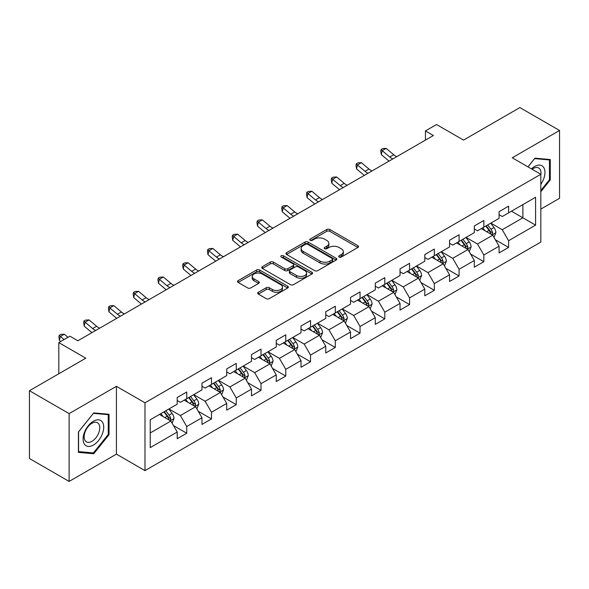 <?xml version="1.0" encoding="UTF-8"?>
<svg xmlns="http://www.w3.org/2000/svg" width="589" height="589" viewBox="0 0 589 589"><rect width="100%" height="100%" fill="white"/><g stroke="black" fill="none" stroke-linecap="round" stroke-linejoin="round"><path stroke-width="0.88" d="M339.146 257.047A1.539 0.891 0 0 0 341.325 257.047L357.876 247.49A2.201 1.274 0 0 0 358.524 246.592A2.201 1.274 0 0 0 357.876 245.694L329.833 229.504A2.201 1.274 0 0 0 326.718 229.504L310.167 239.06A1.539 0.891 0 0 0 309.718 239.686A1.539 0.891 0 0 0 310.167 240.319A1.539 0.891 0 0 0 312.347 240.319L314.489 239.082A7.053 4.071 0 0 1 324.458 239.082L326.799 240.43A7.053 4.071 0 0 1 328.861 243.309A7.053 4.071 0 0 1 326.799 246.187L324.657 247.424A1.539 0.891 0 0 0 324.2 248.057A1.539 0.891 0 0 0 324.657 248.683A1.539 0.891 0 0 0 326.836 248.683L328.979 247.446A7.053 4.071 0 0 1 338.947 247.446L341.281 248.794A7.053 4.071 0 0 1 343.35 251.672A7.053 4.071 0 0 1 341.281 254.551L339.146 255.788A1.539 0.891 0 0 0 338.69 256.421A1.539 0.891 0 0 0 339.146 257.047L339.146 255.788M258.328 292.284A2.201 1.274 0 0 0 257.68 293.182A2.201 1.274 0 0 0 258.328 294.08L266.199 298.623A2.201 1.274 0 0 0 269.313 298.623L287.697 288.014A2.201 1.274 0 0 0 288.338 287.115A2.201 1.274 0 0 0 287.697 286.21L259.653 270.02A2.201 1.274 0 0 0 256.539 270.02L238.155 280.636A2.201 1.274 0 0 0 237.507 281.535A2.201 1.274 0 0 0 238.155 282.433L247.66 287.918A2.201 1.274 0 0 0 250.774 287.918L258.637 283.383A2.201 1.274 0 0 0 259.285 282.477A2.201 1.274 0 0 0 258.637 281.579L253.925 278.862A5.89 3.401 0 0 1 252.202 276.455A5.89 3.401 0 0 1 255.84 273.311A5.89 3.401 0 0 1 262.26 274.047L280.725 284.708A5.89 3.401 0 0 1 282.448 287.115A5.89 3.401 0 0 1 278.811 290.259A5.89 3.401 0 0 1 272.39 289.516L269.313 287.741A2.201 1.274 0 0 0 266.199 287.741L258.328 292.284L258.328 294.08M540.82 209.102L559.55 198.287L559.55 130.478L519.873 107.573L463.528 140.101L436.545 124.522L425.435 130.935L433.371 135.522L77.858 340.773L69.922 336.194L58.812 342.607L58.812 373.765M69.127 413.618L69.127 481.427L116.423 454.126L116.423 386.318L69.127 413.618L29.45 390.713L85.795 358.186L58.812 342.607M116.423 386.318L144.99 402.81L540.82 174.278L540.82 242.086L144.99 470.618L144.99 402.81M559.55 130.478L512.253 157.786L540.82 174.278M314.644 270.653A2.201 1.274 0 0 0 317.758 270.653L336.142 260.036A2.201 1.274 0 0 0 336.79 259.138A2.201 1.274 0 0 0 336.142 258.24L308.106 242.05A2.201 1.274 0 0 0 304.984 242.05L286.6 252.666A2.201 1.274 0 0 0 285.959 253.564A2.201 1.274 0 0 0 286.6 254.463L314.644 270.653M281.844 257.386A1.539 0.891 0 0 1 283.412 257.599L283.412 255.766L311.92 272.228A2.201 1.274 0 0 1 312.568 273.127A2.201 1.274 0 0 1 311.92 274.025L293.536 284.642A2.201 1.274 0 0 1 290.421 284.642L262.377 268.451L262.377 266.648A2.201 1.274 0 0 0 261.737 267.546A2.201 1.274 0 0 0 262.377 268.451M262.377 266.648L270.248 262.105A2.201 1.274 0 0 1 273.362 262.105L284.737 268.672A2.201 1.274 0 0 0 287.852 268.672L293.072 265.661A2.201 1.274 0 0 0 293.712 264.763A2.201 1.274 0 0 0 293.072 263.865L281.225 257.025A1.539 0.891 0 0 1 280.776 256.399A1.539 0.891 0 0 1 281.726 255.574A1.539 0.891 0 0 1 283.412 255.766M69.127 481.427L29.45 458.522L29.45 390.713M173.483 425.582L186.735 433.232L186.735 426.539L201.968 417.748L201.968 424.433L211.495 418.934L211.495 412.248L226.728 403.45L226.728 410.143L236.255 404.643L236.255 397.95L251.488 389.152L251.488 395.845L261.008 390.345L261.008 383.66L276.248 374.862L276.248 381.554L285.768 376.054L285.768 369.362L301.008 360.564L301.008 367.256L310.528 361.756L310.528 355.071L325.769 346.273L325.769 352.958L335.288 347.466L335.288 340.773L350.529 331.975L350.529 338.668L360.048 333.168L360.048 326.483L375.281 317.685L375.281 324.37L384.808 318.877L384.808 312.185L400.041 303.387L400.041 310.079L409.569 304.579L409.569 297.894L424.802 289.096L424.802 295.781L434.329 290.289L434.329 283.596L449.562 274.798L449.562 281.49L459.081 275.991L459.081 269.298L474.322 260.507L474.322 267.192L483.841 261.693L483.841 255.008L499.082 246.209L499.082 252.902L508.601 247.402L508.601 240.71L535.585 225.138L535.585 197.278L522.885 204.611L522.885 217.805L535.585 225.138M186.735 433.232L177.208 438.731L177.208 432.039L150.232 447.618L150.232 419.758L177.208 404.187L177.208 397.494L186.735 391.994L186.735 398.687L201.968 389.889L201.968 383.196L211.495 377.704L211.495 384.389L226.728 375.591L226.728 368.905L236.255 363.406L236.255 370.098L251.488 361.3L251.488 354.607L261.008 349.115L261.008 355.8L276.248 347.002L276.248 340.317L285.768 334.817L285.768 341.51L301.008 332.711L301.008 326.019L310.528 320.526L310.528 327.212L325.769 318.413L325.769 311.728L335.288 306.228L335.288 312.921L350.529 304.123L350.529 297.43L360.048 291.93L360.048 298.623L375.281 289.825L375.281 283.14L384.808 277.64L384.808 284.325L400.041 275.534L400.041 268.842L409.569 263.342L409.569 270.034L424.802 261.236L424.802 254.551L434.329 249.051L434.329 255.736L449.562 246.946L449.562 240.253L459.081 234.753L459.081 241.446L474.322 232.648L474.322 225.962L483.841 220.463L483.841 227.148L499.082 218.357L499.082 211.665L508.601 206.165L508.601 212.857L535.585 197.278M184.195 400.152L195.622 406.749L180.389 415.547L168.955 408.95M177.208 400.52L180.389 402.353L186.735 398.687M180.389 415.547L186.735 426.539M195.622 406.749L201.968 417.748M208.955 385.854L220.382 392.458L205.141 401.249L193.715 394.652M201.968 386.222L205.141 388.055L211.495 384.389M205.141 401.249L211.495 412.248M220.382 392.458L226.728 403.45M233.715 371.563L245.142 378.16L229.901 386.958L218.475 380.361M226.728 371.931L229.901 373.765L236.255 370.098M229.901 386.958L236.255 397.95M245.142 378.16L251.488 389.152M258.475 357.265L269.902 363.862L254.662 372.66L243.235 366.063M251.488 357.633L254.662 359.467L261.008 355.8M254.662 372.66L261.008 383.66M269.902 363.862L276.248 374.862M283.228 342.975L294.662 349.572L279.422 358.37L267.995 351.773M276.248 343.343L279.422 345.169L285.768 341.51M279.422 358.37L285.768 369.362M294.662 349.572L301.008 360.564M307.988 328.677L319.415 335.274L304.182 344.072L292.755 337.475M301.008 329.045L304.182 330.878L310.528 327.212M304.182 344.072L310.528 355.071M319.415 335.274L325.769 346.273M332.748 314.386L344.175 320.983L328.942 329.781L317.515 323.184M325.769 314.747L328.942 316.58L335.288 312.921M328.942 329.781L335.288 340.773M344.175 320.983L350.529 331.975M357.508 300.088L368.935 306.685L353.702 315.483L342.275 308.886M350.529 300.456L353.702 302.29L360.048 298.623M353.702 315.483L360.048 326.483M368.935 306.685L375.281 317.685M382.268 285.798L393.695 292.394L378.462 301.193L367.028 294.588M375.281 286.158L378.462 287.992L384.808 284.325M378.462 301.193L384.808 312.185M393.695 292.394L400.041 303.387M407.028 271.5L418.455 278.096L403.215 286.895L391.788 280.298M400.041 271.868L403.215 273.701L409.569 270.034M403.215 286.895L409.569 297.894M418.455 278.096L424.802 289.096M431.789 257.209L443.215 263.806L427.975 272.597L416.548 266M424.802 257.57L427.975 259.403L434.329 255.736M427.975 272.597L434.329 283.596M443.215 263.806L449.562 274.798M456.549 242.911L467.975 249.508L452.735 258.306L441.308 251.709M449.562 243.279L452.735 245.112L459.081 241.446M452.735 258.306L459.081 269.298M467.975 249.508L474.322 260.507M481.301 228.613L492.735 235.217L477.495 244.008L466.068 237.411M474.322 228.981L477.495 230.814L483.841 227.148M477.495 244.008L483.841 255.008M492.735 235.217L499.082 246.209M511.458 211.208L522.885 217.805L502.255 229.717L490.828 223.121M499.082 214.691L502.255 216.524L508.601 212.857M502.255 229.717L508.601 240.71M116.423 454.126L144.99 470.618M425.435 130.935L425.435 140.101M150.232 432.959L170.862 421.047L159.435 414.442M170.862 421.047L177.208 432.039M495.349 239.752L508.601 247.402M470.589 254.043L483.841 261.693M445.836 268.341L459.081 275.991M421.076 282.632L434.329 290.289M396.316 296.93L409.569 304.579M371.556 311.22L384.808 318.877M346.796 325.518L360.048 333.168M322.036 339.809L335.288 347.466M297.276 354.107L310.528 361.756M272.516 368.405L285.768 376.054M247.763 382.695L261.008 390.345M223.003 396.993L236.255 404.643M198.243 411.284L211.495 418.934M540.82 191.705L550.266 179.954L550.266 159.531L534.952 158.161L527.965 166.856M78.411 452.374L93.732 453.744L109.046 434.689L109.046 414.266L93.732 412.904L78.411 431.958L78.411 452.374M549.471 179.498L550.266 179.954M108.251 434.233L109.046 434.689M92.112 452.808L93.732 453.744M339.757 257.268L341.281 256.384A7.053 4.071 0 0 0 343.35 253.506L343.35 251.672M328.861 243.309L328.861 245.142A7.053 4.071 0 0 1 326.799 248.021L325.268 248.904M357.847 247.513L329.833 231.337A2.201 1.274 0 0 0 326.718 231.337L310.786 240.54M336.113 260.058L308.106 243.883A2.201 1.274 0 0 0 304.984 243.883L286.629 254.477M332.248 259.771A1.539 0.891 0 0 0 332.704 259.138A1.539 0.891 0 0 0 332.248 258.512L307.635 244.302A1.539 0.891 0 0 0 305.455 244.302L303.195 245.606A7.053 4.071 0 0 0 301.134 248.484A7.053 4.071 0 0 0 303.195 251.363L320.018 261.074A7.053 4.071 0 0 0 329.987 261.074L332.248 259.771L332.248 261.604A1.539 0.891 0 0 0 332.704 260.971L332.704 259.138M301.134 248.484L301.134 250.318A7.053 4.071 0 0 0 303.195 253.189L303.195 251.363M332.248 261.604L329.987 262.908A7.053 4.071 0 0 1 320.018 262.908L303.195 253.189M262.407 268.466L270.248 263.938L270.248 262.105M293.712 264.763L293.712 266.596A2.201 1.274 0 0 1 293.072 267.494L287.852 270.506A2.201 1.274 0 0 1 284.737 270.506L273.362 263.938A2.201 1.274 0 0 0 270.248 263.938M283.412 257.599L311.89 274.04M296.532 275.49A5.89 3.401 0 0 0 302.96 276.226A5.89 3.401 0 0 0 306.597 273.082A5.89 3.401 0 0 0 304.866 270.675L298.365 266.92A2.201 1.274 0 0 0 295.251 266.92L290.031 269.931A2.201 1.274 0 0 0 289.383 270.83A2.201 1.274 0 0 0 290.031 271.735L296.532 275.49L296.532 277.323A5.89 3.401 0 0 0 302.96 278.06A5.89 3.401 0 0 0 306.597 274.916L306.597 273.082M289.383 270.83L289.383 272.663A2.201 1.274 0 0 0 290.031 273.561L290.031 271.735M296.532 277.323L290.031 273.561M282.448 287.115L282.448 288.941A5.89 3.401 0 0 1 278.811 292.085A5.89 3.401 0 0 1 272.39 291.349L269.313 289.574A2.201 1.274 0 0 0 266.199 289.574L258.357 294.102M252.202 276.455L252.202 278.288A5.89 3.401 0 0 0 253.925 280.695L253.925 278.862M258.608 283.397L253.925 280.695M287.668 288.028L259.653 271.853A2.201 1.274 0 0 0 256.539 271.853L238.184 282.455M493.987 237.389L495.872 232.633A5.949 3.431 -120 0 0 493.972 227.568L490.703 223.194M484.99 230.741L482.766 227.774M491.815 234.68L492.662 232.883A5.949 3.431 -120 0 0 490.961 229.305L487.685 224.932M486.197 225.793L489.827 230.645A3.033 1.752 60 0 1 490.379 231.565L492.662 232.883M485.778 226.036L489.054 230.402A5.949 3.431 60 0 1 490.755 233.98M392.856 158.912A11.22 6.479 60 0 1 389.756 157.02L382.195 150.666L381.311 154.627L388.873 160.981A16.831 9.718 -120 0 0 389.034 161.114M396.824 156.622A11.22 6.479 60 0 1 393.724 154.73L386.163 148.376L382.195 150.666L381.105 149.473L382.695 148.561L386.163 148.376M381.311 154.627L380.752 151.056L381.105 149.473M540.82 184.357A14.592 8.423 120 0 0 543.566 179.203A14.592 8.423 120 0 0 542.66 166.289A14.592 8.423 120 0 0 531.477 168.881M548.492 159.376L549.471 159.943L549.471 179.726L540.82 190.49M527.994 166.871L534.635 158.618L549.471 159.943M540.82 175.051A11.044 6.376 120 0 0 538.707 167.998A11.044 6.376 120 0 0 532.117 169.249M93.408 445.048A14.592 8.423 120 0 0 103.73 427.18A14.592 8.423 120 0 0 93.408 421.223A14.592 8.423 120 0 0 83.093 439.092A14.592 8.423 120 0 0 93.408 445.048M91.965 441.323A11.044 6.376 120 0 0 99.18 431.59A11.044 6.376 120 0 0 97.487 422.74A11.044 6.376 120 0 0 91.965 423.285A11.044 6.376 120 0 0 84.75 433.018A11.044 6.376 120 0 0 86.443 441.868A11.044 6.376 120 0 0 91.965 441.323M78.573 431.811L93.408 413.353L108.251 414.678L108.251 434.461L93.408 452.926L78.573 451.601L78.573 431.811M107.264 414.111L108.251 414.678M469.227 251.68L471.112 246.924A5.949 3.431 -120 0 0 469.219 241.858L465.943 237.485M460.23 245.039L458.006 242.072M467.055 248.978L467.902 247.181A5.949 3.431 -120 0 0 466.201 243.603L462.925 239.23M461.437 240.091L465.067 244.936A3.033 1.752 60 0 1 465.619 245.856L467.902 247.181M461.018 240.327L464.294 244.7A5.949 3.431 60 0 1 466.002 248.278M444.467 265.978L446.359 261.221A5.949 3.431 -120 0 0 444.459 256.156L441.183 251.783M435.47 259.337L433.246 256.362M442.295 263.268L443.142 261.472A5.949 3.431 -120 0 0 441.441 257.894L438.164 253.52M436.677 254.382L440.307 259.234A3.033 1.752 60 0 1 440.859 260.154L443.142 261.472M436.265 254.625L439.534 258.998A5.949 3.431 60 0 1 441.242 262.569M368.096 173.203A11.22 6.479 60 0 1 364.996 171.318L357.435 164.964L356.551 168.918L364.12 175.279A16.831 9.718 -120 0 0 364.274 175.412M372.064 170.913A11.22 6.479 60 0 1 368.964 169.028L361.403 162.667L357.435 164.964L356.345 163.771L357.935 162.851L361.403 162.667M356.551 168.918L355.999 165.354L356.345 163.771M343.335 187.501A11.22 6.479 60 0 1 340.236 185.616L332.675 179.255L331.791 183.216L339.36 189.57A16.831 9.718 -120 0 0 339.522 189.702M347.304 185.211A11.22 6.479 60 0 1 344.204 183.319L336.643 176.965L332.675 179.255L331.592 178.062L333.175 177.149L336.643 176.965M331.791 183.216L331.239 179.645L331.592 178.062M419.707 280.268L421.599 275.512A5.949 3.431 -120 0 0 419.699 270.447L416.423 266.073M410.71 273.627L408.486 270.66M417.535 277.566L418.389 275.77A5.949 3.431 -120 0 0 416.681 272.192L413.404 267.818M411.917 268.68L415.554 273.532A3.033 1.752 60 0 1 416.099 274.452L418.389 275.77M411.505 268.915L414.781 273.289A5.949 3.431 60 0 1 416.482 276.867M394.947 294.566L396.839 289.81A5.949 3.431 -120 0 0 394.939 284.745L391.663 280.371M385.95 287.925L383.726 284.951M392.775 291.864L393.629 290.06A5.949 3.431 -120 0 0 391.921 286.482L388.644 282.109M387.157 282.97L390.794 287.822A3.033 1.752 60 0 1 391.339 288.743L393.629 290.06M386.745 283.213L390.021 287.587A5.949 3.431 60 0 1 391.722 291.165M370.186 308.857L372.079 304.101A5.949 3.431 -120 0 0 370.179 299.035L366.903 294.662M361.197 302.216L358.966 299.249M368.015 306.155L368.869 304.358A5.949 3.431 -120 0 0 367.168 300.78L363.892 296.407M362.397 297.268L366.034 302.12A3.033 1.752 60 0 1 366.586 303.041L368.869 304.358M361.985 297.504L365.261 301.877A5.949 3.431 60 0 1 366.962 305.455M318.575 201.791A11.22 6.479 60 0 1 315.483 199.907L307.914 193.553L307.031 197.506L314.6 203.868A16.831 9.718 -120 0 0 314.762 204M322.544 199.502A11.22 6.479 60 0 1 319.452 197.617L311.883 191.256L307.914 193.553L306.832 192.36L308.415 191.44L311.883 191.256M307.031 197.506L306.479 193.943L306.832 192.36M293.823 216.089A11.22 6.479 60 0 1 290.723 214.205L283.154 207.843L282.278 211.804L289.84 218.158A16.831 9.718 -120 0 0 290.002 218.291M297.784 213.8A11.22 6.479 60 0 1 294.691 211.915L287.123 205.554L283.154 207.843L282.072 206.651L283.655 205.738L287.123 205.554M282.278 211.804L281.719 208.234L282.072 206.651M269.063 230.387A11.22 6.479 60 0 1 265.963 228.495L258.394 222.141L257.518 226.095L265.079 232.456A16.831 9.718 -120 0 0 265.241 232.589M273.031 228.09A11.22 6.479 60 0 1 269.931 226.205L262.363 219.852L258.394 222.141L257.312 220.949L258.902 220.028L262.363 219.852M257.518 226.095L256.959 222.532L257.312 220.949M345.434 323.155L347.319 318.399A5.949 3.431 -120 0 0 345.419 313.333L342.143 308.96M336.437 316.514L334.206 313.539M343.254 320.453L344.109 318.649A5.949 3.431 -120 0 0 342.408 315.071L339.131 310.697M337.637 311.559L341.274 316.411A3.033 1.752 60 0 1 341.826 317.331L344.109 318.649M337.225 311.802L340.501 316.175A5.949 3.431 60 0 1 342.202 319.753M244.302 244.678A11.22 6.479 60 0 1 241.203 242.793L233.642 236.432L232.758 240.393L240.319 246.747A16.831 9.718 -120 0 0 240.481 246.887M248.271 242.388A11.22 6.479 60 0 1 245.171 240.503L237.61 234.142L233.642 236.432L232.552 235.239L234.142 234.326L237.61 234.142M232.758 240.393L232.199 236.83L232.552 235.239M320.674 337.445L322.558 332.689A5.949 3.431 -120 0 0 320.659 327.624L317.383 323.251M311.677 330.804L309.453 327.837M318.494 334.743L319.348 332.947A5.949 3.431 -120 0 0 317.648 329.369L314.371 324.995M312.877 325.857L316.514 330.709A3.033 1.752 60 0 1 317.066 331.629L319.348 332.947M312.464 326.092L315.741 330.466A5.949 3.431 60 0 1 317.442 334.044M219.542 258.976A11.22 6.479 60 0 1 216.443 257.084L208.881 250.73L207.998 254.684L215.559 261.045A16.831 9.718 -120 0 0 215.721 261.177M223.511 256.679A11.22 6.479 60 0 1 220.411 254.794L212.85 248.44L208.881 250.73L207.792 249.537L209.382 248.624L212.85 248.44M207.998 254.684L207.438 251.12L207.792 249.537M295.914 351.743L297.798 346.987A5.949 3.431 -120 0 0 295.899 341.922L292.63 337.549M286.917 345.102L284.693 342.128M293.742 349.041L294.588 347.238A5.949 3.431 -120 0 0 292.888 343.659L289.611 339.293M288.124 340.147L291.754 344.999A3.033 1.752 60 0 1 292.306 345.92L294.588 347.238M287.704 340.39L290.981 344.764A5.949 3.431 60 0 1 292.681 348.342M194.782 273.267A11.22 6.479 60 0 1 191.683 271.382L184.121 265.021L183.238 268.982L190.799 275.335A16.831 9.718 -120 0 0 190.961 275.475M198.751 270.977A11.22 6.479 60 0 1 195.651 269.092L188.09 262.731L184.121 265.021L183.032 263.835L184.622 262.915L188.09 262.731M183.238 268.982L182.678 265.418L183.032 263.835M271.154 366.034L273.038 361.278A5.949 3.431 -120 0 0 271.146 356.22L267.87 351.847M262.157 359.393L259.933 356.426M268.982 363.332L269.828 361.536A5.949 3.431 -120 0 0 268.128 357.957L264.851 353.584M263.364 354.445L266.994 359.297A3.033 1.752 60 0 1 267.546 360.218L269.828 361.536M262.944 354.681L266.221 359.054A5.949 3.431 60 0 1 267.929 362.633M170.022 287.565A11.22 6.479 60 0 1 166.923 285.672L159.361 279.319L158.478 283.272L166.046 289.633A16.831 9.718 -120 0 0 166.201 289.766M173.991 285.275A11.22 6.479 60 0 1 170.891 283.383L163.33 277.029L159.361 279.319L158.272 278.126L159.862 277.213L163.33 277.029M158.478 283.272L157.926 279.709L158.272 278.126M246.393 380.332L248.286 375.576A5.949 3.431 -120 0 0 246.386 370.51L243.11 366.137M237.396 373.691L235.173 370.717M244.221 377.63L245.068 375.826A5.949 3.431 -120 0 0 243.367 372.255L240.091 367.882M238.604 368.736L242.234 373.588A3.033 1.752 60 0 1 242.786 374.508L245.068 375.826M238.192 368.979L241.461 373.352A5.949 3.431 60 0 1 243.169 376.931M145.262 301.855A11.22 6.479 60 0 1 142.163 299.97L134.601 293.609L133.718 297.57L141.286 303.924A16.831 9.718 -120 0 0 141.448 304.064M149.231 299.565A11.22 6.479 60 0 1 146.131 297.681L138.57 291.319L134.601 293.609L133.519 292.424L135.102 291.503L138.57 291.319M133.718 297.57L133.166 294.007L133.519 292.424M221.633 394.63L223.525 389.874A5.949 3.431 -120 0 0 221.626 384.808L218.35 380.435M212.636 387.982L210.413 385.015M219.461 391.921L220.315 390.124A5.949 3.431 -120 0 0 218.607 386.546L215.331 382.173M213.844 383.034L217.481 387.886A3.033 1.752 60 0 1 218.026 388.806L220.315 390.124M213.432 383.27L216.708 387.643A5.949 3.431 60 0 1 218.409 391.221M120.502 316.153A11.22 6.479 60 0 1 117.41 314.261L109.841 307.907L108.958 311.861L116.526 318.222A16.831 9.718 -120 0 0 116.688 318.354M124.47 313.863A11.22 6.479 60 0 1 121.378 311.971L113.81 305.617L109.841 307.907L108.759 306.714L110.342 305.801L113.81 305.617M108.958 311.861L108.405 308.297L108.759 306.714M196.873 408.921L198.765 404.164A5.949 3.431 -120 0 0 196.866 399.099L193.59 394.726M187.876 402.28L185.653 399.305M194.701 406.219L195.555 404.415A5.949 3.431 -120 0 0 193.847 400.844L190.571 396.471M189.084 397.325L192.721 402.177A3.033 1.752 60 0 1 193.266 403.097L195.555 404.415M188.671 397.568L191.948 401.941A5.949 3.431 60 0 1 193.648 405.519M95.749 330.444A11.22 6.479 60 0 1 92.65 328.559L85.081 322.198L84.205 326.159L91.766 332.52A16.831 9.718 -120 0 0 91.928 332.652M99.71 328.154A11.22 6.479 60 0 1 96.618 326.269L89.049 319.908L85.081 322.198L83.999 321.012L85.582 320.092L89.049 319.908M84.205 326.159L83.645 322.595L83.999 321.012M172.113 423.219L174.005 418.462A5.949 3.431 -120 0 0 172.106 413.397L168.829 409.024M163.124 416.57L160.893 413.603M169.941 420.509L170.795 418.713A5.949 3.431 -120 0 0 169.095 415.135L165.818 410.761M164.324 411.623L167.961 416.475A3.033 1.752 60 0 1 168.513 417.395L170.795 418.713M163.911 411.866L167.188 416.232A5.949 3.431 60 0 1 168.888 419.81M67.985 337.313L64.289 334.206L60.321 336.496L59.445 340.457L60.704 341.517M64.017 339.603L59.239 335.303L60.829 334.39L64.289 334.206M59.445 340.457L58.885 336.886L59.239 335.303M341.281 256.384L341.281 254.551M324.657 248.683L324.657 247.424M326.799 248.021L326.799 246.187M310.167 240.319L310.167 239.06M326.718 231.337L326.718 229.504M329.833 231.337L329.833 229.504M357.876 247.49L357.876 245.694M286.6 254.463L286.6 252.666M304.984 243.883L304.984 242.05M308.106 243.883L308.106 242.05M336.142 260.036L336.142 258.24M320.018 262.908L320.018 261.074M329.987 262.908L329.987 261.074M273.362 263.938L273.362 262.105M284.737 270.506L284.737 268.672M287.852 270.506L287.852 268.672M293.072 267.494L293.072 265.661M311.92 274.025L311.92 272.228M266.199 289.574L266.199 287.741M269.313 289.574L269.313 287.741M272.39 291.349L272.39 289.516M258.637 283.383L258.637 281.579M238.155 282.433L238.155 280.636M256.539 271.853L256.539 270.02M259.653 271.853L259.653 270.02M287.697 288.014L287.697 286.21M492.146 234.878L495.835 232.743M490.961 229.305L493.972 227.568M486.728 231.749L489.054 230.402M389.756 157.02L393.724 154.73M467.386 249.169L471.075 247.041M466.201 243.603L469.219 241.858M461.967 246.04L464.294 244.7M442.626 263.467L446.315 261.332M441.441 257.894L444.459 256.156M437.215 260.338L439.534 258.998M364.996 171.318L368.964 169.028M340.236 185.616L344.204 183.319M417.866 277.758L421.555 275.63M416.681 272.192L419.699 270.447M412.455 274.636L414.781 273.289M393.106 292.056L396.795 289.921M391.921 286.482L394.939 284.745M387.695 288.927L390.021 287.587M368.346 306.346L372.042 304.218M367.168 300.78L370.179 299.035M362.934 303.225L365.261 301.877M315.483 199.907L319.452 197.617M290.723 214.205L294.691 211.915M265.963 228.495L269.931 226.205M343.593 320.644L347.282 318.509M342.408 315.071L345.419 313.333M338.174 317.515L340.501 316.175M241.203 242.793L245.171 240.503M318.833 334.935L322.522 332.807M317.648 329.369L320.659 327.624M313.414 331.813L315.741 330.466M216.443 257.084L220.411 254.794M294.073 349.233L297.762 347.105M292.888 343.659L295.899 341.922M288.654 346.104L290.981 344.764M191.683 271.382L195.651 269.092M269.313 363.523L273.002 361.396M268.128 357.957L271.146 356.22M263.894 360.402L266.221 359.054M166.923 285.672L170.891 283.383M244.553 377.821L248.241 375.694M243.367 372.255L246.386 370.51M239.141 374.692L241.461 373.352M142.163 299.97L146.131 297.681M219.793 392.112L223.481 389.984M218.607 386.546L221.626 384.808M214.381 388.99L216.708 387.643M117.41 314.261L121.378 311.971M195.033 406.41L198.721 404.282M193.847 400.844L196.866 399.099M189.621 403.281L191.948 401.941M92.65 328.559L96.618 326.269M170.273 420.708L173.969 418.573M169.095 415.135L172.106 413.397M164.861 417.579L167.188 416.232"/></g></svg>
